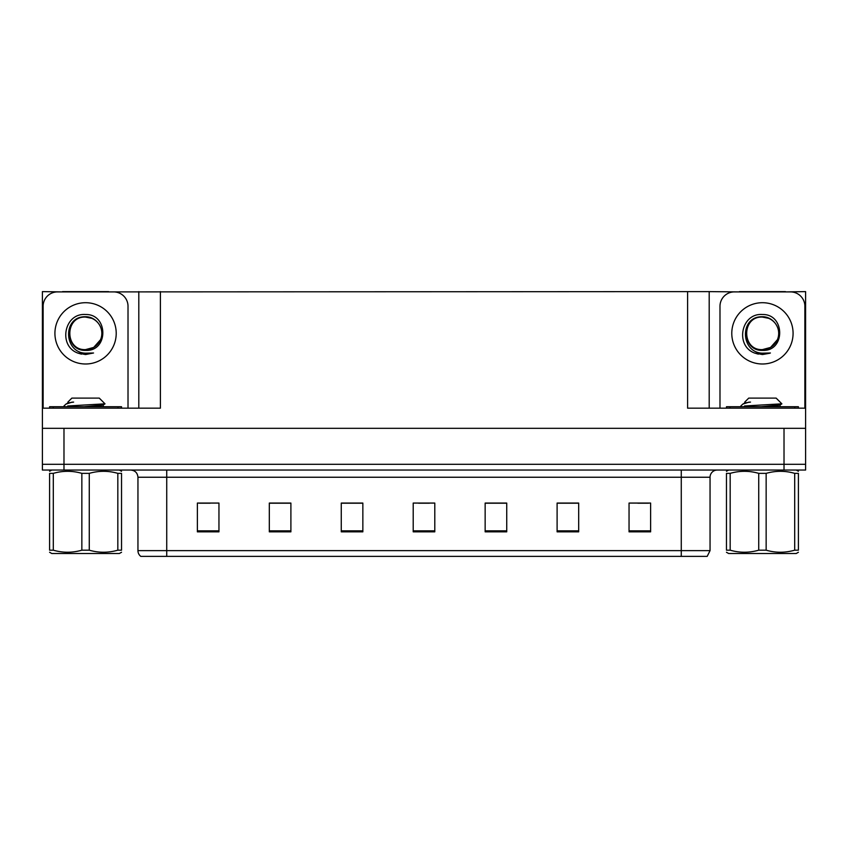 <?xml version="1.0" encoding="UTF-8"?>
<svg xmlns="http://www.w3.org/2000/svg" width="848" height="848" viewBox="0 0 848 848"><rect width="100%" height="100%" fill="white"/><g stroke="black" fill="none" stroke-linecap="round" stroke-linejoin="round"><path stroke-width="1.27" d="M108.586 291.903L687.611 291.617L687.611 408.174L805.6 408.174L805.6 428.314L42.4 428.314L42.4 464.291L63.982 464.291L42.4 464.291L42.4 470.046L63.982 470.046L63.982 464.291L784.018 464.291L63.982 464.291L63.982 428.314M62.54 291.903L42.4 291.617L42.4 408.174L160.389 408.174L160.389 291.617M42.4 408.174L42.4 428.314M63.982 470.046L805.6 470.046L805.6 464.291L784.018 464.291L805.6 464.291L805.6 428.314M785.46 291.903L805.6 291.617L805.6 408.174M138.807 291.617L138.807 408.174M687.611 291.617L709.193 291.617L709.193 408.174M709.193 291.617L739.414 291.903M785.46 291.617L739.414 291.617M62.54 291.617L108.586 291.617M710.052 550.628L707.179 556.383L681.273 556.383L681.273 550.628L710.052 550.628L710.052 477.244A7.197 7.197 0 0 1 717.249 470.046M681.273 556.383L140.821 556.383A7.197 7.197 0 0 1 137.948 550.628L137.948 477.244C137.514 472.866 135.118 470.47 130.751 470.046M650.628 531.844L650.628 503.065L629.046 503.065L629.046 531.844L650.628 531.844M578.686 531.844L578.686 503.065L557.104 503.065L557.104 531.844L578.686 531.844M506.733 531.844L506.733 503.065L485.151 503.065L485.151 531.844L506.733 531.844M218.954 531.844L218.954 503.065L197.372 503.065L197.372 531.844L218.954 531.844M290.896 531.844L290.896 503.065L269.314 503.065L269.314 531.844L290.896 531.844M362.849 531.844L362.849 503.065L341.267 503.065L341.267 531.844L362.849 531.844M434.791 531.844L434.791 503.065L413.209 503.065L413.209 531.844L434.791 531.844M668.182 556.383L179.818 556.383M578.039 503.214L568.902 503.214M558.111 503.214L578.686 503.214M637.823 503.214L648.614 503.214M358.821 503.214L349.683 503.214M269.314 503.214L289.889 503.214M279.098 503.214L269.961 503.214M199.386 503.214L210.177 503.214M498.317 503.214L489.179 503.214M418.605 503.214L429.395 503.214M362.849 503.214L341.267 503.214M506.733 503.214L485.151 503.214M85.563 349.609C92.517 349.334 97.499 346.037 100.541 339.698C105.364 329.48 96.789 316.516 85.563 316.76C62.423 315.954 63.452 352.694 85.563 353.181L93.545 352.991L85.563 354.549L77.645 353.012C57.961 345.719 64.215 312.817 85.563 314.513C108.385 313.845 108.767 351.666 85.563 350.394C64.321 351.114 64.194 316.103 85.563 317.078C64.586 316.071 64.586 350.627 85.563 349.609L93.693 347.426L100.541 339.698A16.26 16.26 0 0 0 91.711 318.297L85.563 317.088M43.121 408.174L43.121 306.298A14.384 14.384 0 0 1 57.505 291.903L113.621 291.903A14.384 14.384 0 0 1 128.016 306.298L128.016 408.174M77.719 353.044L81.45 354.146L77.719 353.044M85.563 354.549L93.545 352.991L85.563 354.549M762.437 349.609C769.38 349.334 774.362 346.037 777.404 339.698C782.227 329.48 773.652 316.516 762.437 316.76C739.286 315.954 740.315 352.694 762.437 353.181L770.408 352.991L762.437 354.549L754.508 353.012C734.824 345.719 741.088 312.817 762.437 314.513C785.259 313.845 785.63 351.666 762.437 350.394C741.184 351.114 741.057 316.103 762.437 317.078C741.459 316.071 741.459 350.627 762.437 349.609L770.567 347.426L777.404 339.698A16.26 16.26 0 0 0 768.574 318.297L762.437 317.088M719.984 408.174L719.984 306.298A14.384 14.384 0 0 1 734.379 291.903L790.495 291.903A14.384 14.384 0 0 1 804.879 306.298L804.879 408.174M754.582 353.044L758.313 354.146M762.437 354.549L769.772 353.245M49.597 408.174L49.597 406.733L121.54 406.733L121.54 408.174M798.403 406.733L798.403 408.174L798.403 406.733L726.46 406.733L726.46 408.174M121.54 552.26L119.377 553.5L51.749 553.5L49.597 552.26M117.83 473.364L121.54 473.364C121.54 470.629 121.54 470.629 121.54 473.364L121.54 550.182C121.54 552.917 121.54 552.917 121.54 550.182L117.83 550.182L117.83 473.364C108.364 470.629 98.845 470.629 89.273 473.364L81.853 473.364C72.387 470.629 62.879 470.629 53.307 473.364L49.597 473.364C49.597 470.629 49.597 470.629 49.597 473.364L49.597 550.182C49.597 552.917 49.597 552.917 49.597 550.182L53.307 550.182C62.773 552.917 72.292 552.917 81.853 550.182L81.853 473.364M89.273 473.364L89.273 550.182C98.739 552.917 108.258 552.917 117.83 550.182M89.273 550.182L81.853 550.182M64.84 406.733L63.982 406.192M67.882 403.044L67.882 402.079L71.857 398.104L99.269 398.104L105.004 403.828L67.681 405.98M63.982 405.98L65.932 404.114L72.292 402.079M53.307 473.364L53.307 550.182M84.238 406.733L103.159 404.962L104.982 403.902M103.191 406.733L98.188 405.747M65.932 404.125L67.978 402.927L73.638 402.079M798.403 552.26L796.251 553.5L728.623 553.5L726.46 552.26M794.693 473.364L798.403 473.364C798.403 470.629 798.403 470.629 798.403 473.364L798.403 550.182C798.403 552.917 798.403 552.917 798.403 550.182L794.693 550.182L794.693 473.364C785.227 470.629 775.708 470.629 766.147 473.364L758.727 473.364C749.261 470.629 739.742 470.629 730.17 473.364L726.46 473.364C726.46 470.629 726.46 470.629 726.46 473.364L726.46 550.182C726.46 552.917 726.46 552.917 726.46 550.182L730.17 550.182C739.636 552.917 749.155 552.917 758.727 550.182L758.727 473.364M766.147 473.364L766.147 550.182C775.613 552.917 785.121 552.917 794.693 550.182M766.147 550.182L758.727 550.182M741.703 406.733L740.845 406.192M744.745 403.044L744.745 402.079L748.731 398.104L776.143 398.104L781.867 403.828L744.544 405.98M740.845 405.98L742.795 404.114L749.166 402.079M730.17 473.364L730.17 550.182M761.101 406.733L780.022 404.962L781.845 403.902M780.054 406.733L775.051 405.747M742.795 404.125L744.841 402.927L750.512 402.079M784.018 428.314L784.018 470.046M681.273 470.046L681.273 477.244L137.948 477.244M710.052 477.244L681.273 477.244L681.273 550.628L166.727 550.628L166.727 556.383M137.948 550.628L166.727 550.628L166.727 470.046M434.791 530.848L413.209 530.848M362.849 530.848L341.267 530.848M290.896 530.848L269.314 530.848M218.954 530.848L197.372 530.848M506.733 530.848L485.151 530.848M578.686 530.848L557.104 530.848M650.628 530.848L629.046 530.848M85.563 302.704A30.645 30.645 0 0 1 116.218 333.349A30.645 30.645 0 0 1 85.563 363.993A30.645 30.645 0 0 1 54.919 333.349A30.645 30.645 0 0 1 85.563 302.704M100.541 339.698A16.26 16.26 0 0 0 91.711 318.297M762.437 302.704A30.645 30.645 0 0 1 793.081 333.349A30.645 30.645 0 0 1 762.437 363.993A30.645 30.645 0 0 1 731.782 333.349A30.645 30.645 0 0 1 762.437 302.704M777.404 339.698A16.26 16.26 0 0 0 768.574 318.297M117.946 406.733L117.946 408.174M53.191 406.733L53.191 408.174M794.809 406.733L794.809 408.174M730.054 406.733L730.054 408.174M119.377 470.046L121.54 471.287M51.749 470.046L49.597 471.287M103.255 404.846L103.255 406.648M796.251 470.046L798.403 471.287M728.623 470.046L726.46 471.287M780.118 404.846L780.118 406.648"/></g></svg>
